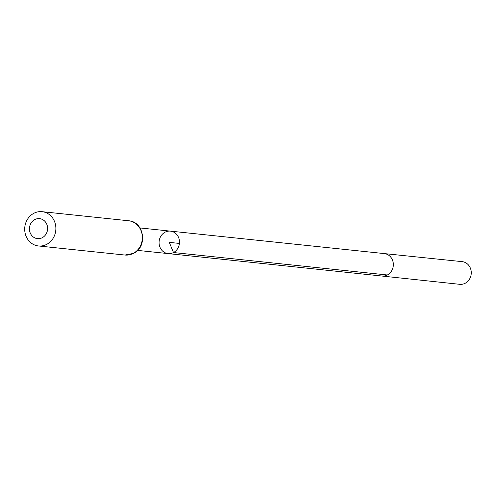 <?xml version="1.0" encoding="UTF-8"?>
<svg xmlns="http://www.w3.org/2000/svg" width="496" height="496" viewBox="0 0 496 496"><rect width="100%" height="100%" fill="white"/><g stroke="black" fill="none" stroke-linecap="round" stroke-linejoin="round"><path stroke-width="0.74" d="M168.101 253.592L381.951 276.036A11.29 10.199 96 0 1 381.939 276.036A11.29 10.199 96 0 0 393.272 265.875A11.29 10.199 96 0 0 384.307 253.586A11.29 10.199 96 0 1 384.307 253.586L170.457 231.136A11.29 10.199 96 0 1 179.366 240.393A11.29 10.199 96 0 1 173.495 252.538A11.29 10.199 96 0 1 168.101 253.592A11.29 10.199 96 0 1 159.191 244.336A11.29 10.199 96 0 1 165.069 232.19A11.29 10.199 96 0 1 170.457 231.136A11.29 10.199 96 0 1 179.366 240.393A11.29 10.199 96 0 1 173.495 252.538A11.29 10.199 96 0 1 168.101 253.592L137.621 250.393M42.272 237.696A10.056 9.083 96 0 1 29.469 227.862A10.056 9.083 96 0 1 43.815 220.354A10.056 9.083 96 0 1 42.272 237.696M46.717 244.354A17.236 15.568 96 0 1 38.483 245.966A17.236 15.568 96 0 1 24.8 227.199A17.236 15.568 96 0 1 42.086 211.68A17.236 15.568 96 0 1 55.688 225.81A17.236 15.568 96 0 1 46.717 244.354M384.301 253.586L462.136 261.64A11.402 10.298 96 0 1 471.2 274.052A11.402 10.298 96 0 1 459.755 284.32L381.945 276.036M179.422 243.431L169.279 242.364L173.495 252.538L387.345 274.982M133.188 253.431A17.236 15.568 96 0 1 124.955 255.043L133.604 253.363C147.982 246.847 144.224 221.551 128.557 220.757A17.236 15.568 96 0 1 142.16 234.887A17.236 15.568 96 0 1 133.188 253.431M170.457 231.136L139.977 227.937M38.483 245.966L124.955 255.043M42.086 211.68L128.557 220.757"/></g></svg>

